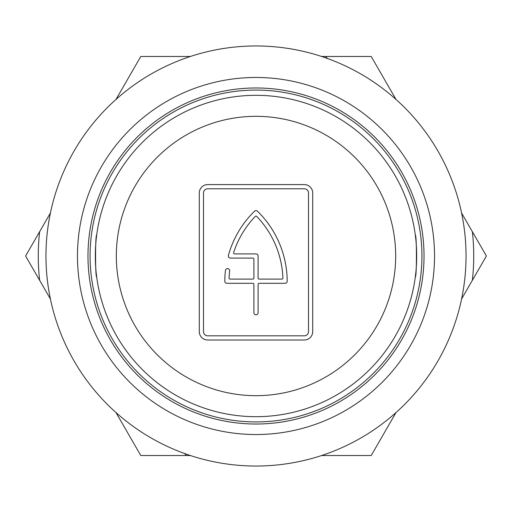 <?xml version="1.0" encoding="UTF-8"?>
<svg xmlns="http://www.w3.org/2000/svg" width="512" height="512" viewBox="0 0 512 512"><rect width="100%" height="100%" fill="white"/><g stroke="black" fill="none" stroke-linecap="round" stroke-linejoin="round"><path stroke-width="0.77" d="M472.358 231.68A217.722 217.722 0 0 1 472.358 280.32L486.4 256L461.594 213.03M115.994 99.437L140.8 56.467L190.419 56.467M396.006 99.437L371.2 56.467L321.581 56.467M50.406 298.97L25.6 256L50.406 213.03M190.419 455.533L140.8 455.533L115.994 412.563M396.006 412.563L371.2 455.533L321.581 455.533M461.594 298.97L472.358 280.32M39.642 280.32A217.722 217.722 0 0 1 39.642 231.68M186.304 455.533L184.698 453.562M325.696 56.467L327.302 58.438M256 45.965A210.035 210.035 0 0 1 466.035 256A210.035 210.035 0 0 1 256 466.035A210.035 210.035 0 0 1 45.965 256A210.035 210.035 0 0 1 256 45.965M256 424.026A168.026 168.026 0 0 0 424.026 256A168.026 168.026 0 0 0 256 87.974A168.026 168.026 0 0 0 87.974 256A168.026 168.026 0 0 0 256 424.026M256 77.472A178.528 178.528 0 0 1 434.528 256A178.528 178.528 0 0 1 256 434.528A178.528 178.528 0 0 1 77.472 256A178.528 178.528 0 0 1 256 77.472M256 421.926A165.926 165.926 0 0 1 90.074 256A165.926 165.926 0 0 1 256 90.074A165.926 165.926 0 0 1 421.926 256A165.926 165.926 0 0 1 256 421.926M96.704 234.995C95.2 233.702 95.206 278.291 96.704 277.005M415.296 234.995C416.794 233.677 416.8 278.285 415.296 277.005M256.762 216.448A1.05 1.05 0 0 0 255.238 216.448A94.515 94.515 0 0 0 233.651 252.525A1.05 1.05 0 0 0 234.65 253.901L256 253.901A2.099 2.099 0 0 1 258.099 256L258.099 278.054A1.05 1.05 0 0 0 259.149 279.104L281.875 279.104A1.05 1.05 0 0 0 282.925 278.01A94.515 94.515 0 0 0 256.762 216.448M95.322 256A160.678 160.678 0 0 1 256 95.322A160.678 160.678 0 0 1 416.678 256A160.678 160.678 0 0 1 256 416.678A160.678 160.678 0 0 1 95.322 256M304.307 340.013A8.403 8.403 0 0 0 312.71 331.61L312.71 192.992A8.403 8.403 0 0 0 304.307 184.589L207.693 184.589A8.403 8.403 0 0 0 199.29 192.992L199.29 331.61A8.403 8.403 0 0 0 207.693 340.013L304.307 340.013M304.307 335.814A4.198 4.198 0 0 0 308.506 331.61L308.506 192.992A4.198 4.198 0 0 0 304.307 188.787L207.693 188.787A4.198 4.198 0 0 0 203.494 192.992L203.494 331.61A4.198 4.198 0 0 0 207.693 335.814L304.307 335.814M225.453 270.464A98.714 98.714 0 0 0 224.8 281.19A2.099 2.099 0 0 0 226.899 283.302L252.851 283.302A1.05 1.05 0 0 1 253.901 284.352L253.901 312.71A2.099 2.099 0 0 0 256 314.81A2.099 2.099 0 0 0 258.099 312.71L258.099 284.352A1.05 1.05 0 0 1 259.149 283.302L285.101 283.302A2.099 2.099 0 0 0 287.2 281.19A98.714 98.714 0 0 0 257.466 211.2A2.099 2.099 0 0 0 254.534 211.2A98.714 98.714 0 0 0 228.384 255.437A2.099 2.099 0 0 0 230.413 258.099L252.851 258.099A1.05 1.05 0 0 1 253.901 259.149L253.901 278.054A1.05 1.05 0 0 1 252.851 279.104L230.125 279.104A1.05 1.05 0 0 1 229.075 278.01A94.515 94.515 0 0 1 229.626 270.944A2.099 2.099 0 0 0 227.539 268.602A2.099 2.099 0 0 0 225.453 270.464M256 395.674A139.674 139.674 0 0 1 116.326 256A139.674 139.674 0 0 1 256 116.326A139.674 139.674 0 0 1 395.674 256A139.674 139.674 0 0 1 256 395.674M256 95.322A160.678 160.678 0 0 1 416.678 256A160.678 160.678 0 0 1 256 416.678"/></g></svg>
